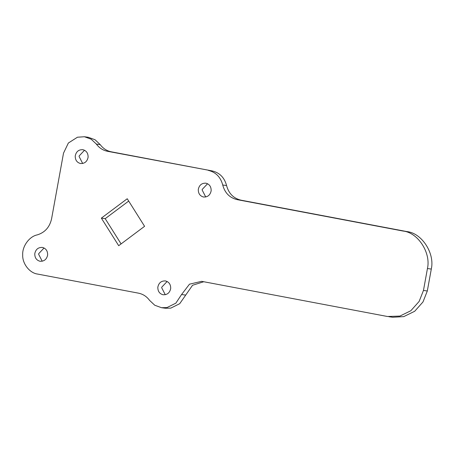<?xml version="1.0" encoding="UTF-8"?>
<svg xmlns="http://www.w3.org/2000/svg" width="454" height="454" viewBox="0 0 454 454"><rect width="100%" height="100%" fill="white"/><g stroke="black" fill="none" stroke-linecap="round" stroke-linejoin="round"><path stroke-width="0.68" d="M165.267 294.737L161.681 287.723L161.76 287.178L167.112 281.48M170.698 288.5C169.768 292.875 167.203 294.958 163.009 294.742C159.496 293.744 157.771 291.224 157.827 287.183C158.764 282.808 161.323 280.725 165.517 280.941C169.03 281.945 170.761 284.465 170.698 288.5M163.298 294.794L163.009 294.742M165.233 280.89L165.517 280.941M42.211 261.243L38.624 254.223L38.704 253.678L44.055 247.986M47.642 255.006C46.711 259.382 44.146 261.464 39.952 261.249C36.439 260.244 34.714 257.724 34.776 253.69C35.707 249.308 38.272 247.226 42.466 247.441C45.979 248.446 47.704 250.966 47.642 255.006M40.241 261.294L39.952 261.249M42.177 247.396L42.466 247.441M205.73 196.996L202.143 189.976L202.217 189.431L207.574 183.739M211.161 190.759C210.225 195.135 207.665 197.218 203.471 197.002C199.959 195.997 198.228 193.478 198.29 189.443C199.221 185.062 201.786 182.985 205.98 183.195C209.493 184.199 211.218 186.719 211.161 190.759M203.755 197.047L203.471 197.002M205.69 183.149L205.98 183.195M82.673 163.497L79.087 156.482L79.166 155.938L84.518 150.24M88.104 157.26C87.174 161.635 84.609 163.718 80.415 163.502C76.902 162.504 75.177 159.984 75.233 155.943C76.17 151.568 78.729 149.485 82.923 149.701C86.436 150.705 88.167 153.225 88.104 157.26M80.704 163.553L80.415 163.502M82.639 149.65L82.923 149.701M208.307 170.375C215.792 172.179 220.599 177.054 222.727 185.005C224.855 192.961 229.662 197.836 237.141 199.635L402.976 231.029C417.89 232.448 431.113 252.713 427.447 268.535L423.469 290.447L419.133 301.433L410.83 310.74L399.917 316.075L387.444 316.495L201.644 281.338L189.488 284.176L181.572 294.521L175.857 303.164L166.947 307.579L161.499 307.699L154.757 305.247L149.565 300.361C146.699 296.479 142.993 294.079 138.447 293.153L37.625 274.068C29.663 273.109 22.269 263.649 22.7 254.966C22.133 246.312 29.368 236.364 37.313 234.871C44.929 232.499 49.679 227.153 51.574 218.839L63.509 153.163L68.361 143.016L77.464 137.21L84.433 136.745L91.203 139.213L96.367 144.083C99.239 147.964 102.945 150.365 107.484 151.29L212.16 170.914L111.338 151.823C106.792 150.898 103.086 148.498 100.221 144.622L96.367 144.083M144.582 226.313L127.233 198.75L101.35 218.13L118.698 245.699L144.582 226.313M84.433 136.745L88.286 137.284L95.051 139.753L100.221 144.622M203.789 281.724L192.541 285.271L179.71 303.698L170.795 308.118L165.352 308.238L161.499 307.699M212.16 170.914C219.64 172.713 224.446 177.588 226.574 185.544C228.708 193.495 233.515 198.37 240.995 200.174L406.824 231.568C421.738 232.981 434.966 253.247 431.3 269.069L427.316 290.98L422.98 301.972L414.684 311.274L403.771 316.614L392.665 317.255L388.811 316.716M128.698 201.071L105.203 218.663L121.087 243.912M105.203 218.663L101.35 218.13M111.338 151.823L107.484 151.29M185.425 295.055L181.572 294.521M427.316 290.98L423.469 290.447M431.3 269.069L427.447 268.535M406.824 231.568L402.976 231.029M240.995 200.174L237.141 199.635M226.574 185.544L222.727 185.005"/></g></svg>
